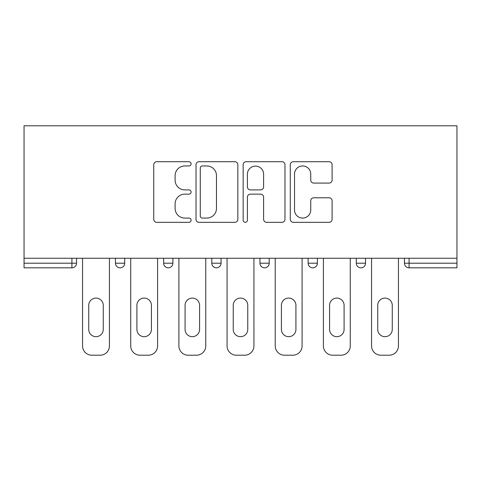 <?xml version="1.0" encoding="UTF-8"?>
<svg xmlns="http://www.w3.org/2000/svg" width="481" height="481" viewBox="0 0 481 481"><rect width="100%" height="100%" fill="white"/><g stroke="black" fill="none" stroke-linecap="round" stroke-linejoin="round"><path stroke-width="0.72" d="M191.095 163.835A2.122 2.122 0 0 0 188.979 161.712L156.776 161.712A3.03 3.03 0 0 0 153.746 164.742L153.746 219.3A3.03 3.03 0 0 0 156.776 222.33L188.979 222.33A2.122 2.122 0 0 0 191.095 220.208A2.122 2.122 0 0 0 188.979 218.085L184.806 218.085A9.698 9.698 0 0 1 175.108 208.387L175.108 203.842A9.698 9.698 0 0 1 184.806 194.144L188.979 194.144A2.122 2.122 0 0 0 191.095 192.021A2.122 2.122 0 0 0 188.979 189.899L184.806 189.899A9.698 9.698 0 0 1 175.108 180.201L175.108 175.655A9.698 9.698 0 0 1 184.806 165.957L188.979 165.957A2.122 2.122 0 0 0 191.095 163.835M329.076 183.081A3.03 3.03 0 0 0 332.106 180.05L332.106 164.742A3.03 3.03 0 0 0 329.076 161.712L293.314 161.712A3.03 3.03 0 0 0 290.284 164.742L290.284 219.3A3.03 3.03 0 0 0 293.314 222.33L329.076 222.33A3.03 3.03 0 0 0 332.106 219.3L332.106 200.811A3.03 3.03 0 0 0 329.076 197.781L313.768 197.781A3.03 3.03 0 0 0 310.738 200.811L310.738 209.981A8.105 8.105 0 0 1 302.633 218.085A8.105 8.105 0 0 1 294.522 209.981L294.522 174.068A8.105 8.105 0 0 1 302.633 165.957A8.105 8.105 0 0 1 310.738 174.068L310.738 180.05A3.03 3.03 0 0 0 313.768 183.081L329.076 183.081M456.95 258.255L24.05 258.255L24.05 125.794L456.95 125.794L456.95 267.827L409.09 267.827A4.63 4.63 0 0 1 404.461 263.197L404.461 258.255L404.461 263.197A4.63 4.63 0 0 0 409.09 267.827A4.63 4.63 0 0 1 404.461 263.197L456.95 263.197M237.848 164.742A3.03 3.03 0 0 0 234.818 161.712L199.056 161.712A3.03 3.03 0 0 0 196.026 164.742L196.026 219.3A3.03 3.03 0 0 0 199.056 222.33L234.818 222.33A3.03 3.03 0 0 0 237.848 219.3L237.848 164.742M246.182 161.712L281.944 161.712A3.03 3.03 0 0 1 284.974 164.742L284.974 219.3A3.03 3.03 0 0 1 281.944 222.33L266.642 222.33A3.03 3.03 0 0 1 263.612 219.3L263.612 197.174A3.03 3.03 0 0 0 260.582 194.144L250.427 194.144A3.03 3.03 0 0 0 247.396 197.174L247.396 220.208A2.122 2.122 0 0 1 245.274 222.33A2.122 2.122 0 0 1 243.152 220.208L243.152 164.742A3.03 3.03 0 0 1 246.182 161.712M71.909 267.827A4.63 4.63 0 0 0 76.539 263.197L71.909 263.197L71.909 267.827A4.63 4.63 0 0 0 76.539 263.197L76.539 258.255L76.539 263.197A4.63 4.63 0 0 1 71.909 267.827L24.05 267.827L24.05 263.197L71.909 263.197L71.909 258.255M24.05 258.255L24.05 263.197M115.446 263.197A4.63 4.63 0 0 0 120.076 267.827A4.63 4.63 0 0 0 124.711 263.197A4.63 4.63 0 0 1 120.076 267.827A4.63 4.63 0 0 0 124.711 263.197L124.711 258.255L124.711 263.197L115.446 263.197A4.63 4.63 0 0 0 120.076 267.827A4.63 4.63 0 0 1 115.446 263.197L115.446 258.255M163.618 258.255L163.618 263.197L163.618 258.255M172.877 258.255L172.877 263.197L172.877 258.255M221.05 258.255L221.05 263.197L211.784 263.197A4.63 4.63 0 0 0 216.414 267.827A4.63 4.63 0 0 1 211.784 263.197L211.784 258.255M269.216 258.255L269.216 263.197L259.95 263.197A4.63 4.63 0 0 0 264.586 267.827A4.63 4.63 0 0 1 259.95 263.197L259.95 258.255M308.123 258.255L308.123 263.197L308.123 258.255M317.382 258.255L317.382 263.197L317.382 258.255M365.554 258.255L365.554 263.197L356.289 263.197A4.63 4.63 0 0 0 360.924 267.827A4.63 4.63 0 0 1 356.289 263.197L356.289 258.255M168.248 267.827A4.63 4.63 0 0 1 163.618 263.197A4.63 4.63 0 0 0 168.248 267.827A4.63 4.63 0 0 0 172.877 263.197A4.63 4.63 0 0 1 168.248 267.827A4.63 4.63 0 0 1 163.618 263.197L172.877 263.197A4.63 4.63 0 0 1 168.248 267.827M216.414 267.827A4.63 4.63 0 0 0 221.05 263.197A4.63 4.63 0 0 1 216.414 267.827A4.63 4.63 0 0 1 211.784 263.197M269.216 263.197A4.63 4.63 0 0 1 264.586 267.827A4.63 4.63 0 0 0 269.216 263.197A4.63 4.63 0 0 1 264.586 267.827A4.63 4.63 0 0 1 259.95 263.197M312.752 267.827A4.63 4.63 0 0 1 308.123 263.197A4.63 4.63 0 0 0 312.752 267.827A4.63 4.63 0 0 0 317.382 263.197A4.63 4.63 0 0 1 312.752 267.827A4.63 4.63 0 0 1 308.123 263.197L317.382 263.197A4.63 4.63 0 0 1 312.752 267.827M360.924 267.827A4.63 4.63 0 0 0 365.554 263.197A4.63 4.63 0 0 1 360.924 267.827A4.63 4.63 0 0 1 356.289 263.197M202.387 165.957A2.122 2.122 0 0 0 200.264 168.079L200.264 215.969A2.122 2.122 0 0 0 202.387 218.085L206.782 218.085A9.698 9.698 0 0 0 216.48 208.387L216.48 175.655A9.698 9.698 0 0 0 206.782 165.957L202.387 165.957M263.612 174.218A8.105 8.105 0 0 0 255.501 166.107A8.105 8.105 0 0 0 247.396 174.218L247.396 186.868A3.03 3.03 0 0 0 250.427 189.899L260.582 189.899A3.03 3.03 0 0 0 263.612 186.868L263.612 174.218M109.427 258.255L109.427 345.947A9.265 9.265 0 0 1 100.162 355.206L91.823 355.206A9.265 9.265 0 0 1 82.564 345.947L82.564 258.255M88.738 305.345A7.257 7.257 0 0 1 95.996 298.088A7.257 7.257 0 0 1 103.253 305.345L103.253 329.425A7.257 7.257 0 0 1 95.996 336.682A7.257 7.257 0 0 1 88.738 329.425L88.738 305.345M157.594 258.255L157.594 345.947A9.265 9.265 0 0 1 148.328 355.206L139.995 355.206A9.265 9.265 0 0 1 130.73 345.947L130.73 258.255M136.905 305.345A7.257 7.257 0 0 1 144.162 298.088A7.257 7.257 0 0 1 151.419 305.345L151.419 329.425A7.257 7.257 0 0 1 144.162 336.682A7.257 7.257 0 0 1 136.905 329.425L136.905 305.345M205.766 258.255L205.766 345.947A9.265 9.265 0 0 1 196.501 355.206L188.161 355.206A9.265 9.265 0 0 1 178.902 345.947L178.902 258.255M185.077 305.345A7.257 7.257 0 0 1 192.334 298.088A7.257 7.257 0 0 1 199.585 305.345L199.585 329.425A7.257 7.257 0 0 1 192.334 336.682A7.257 7.257 0 0 1 185.077 329.425L185.077 305.345M253.932 258.255L253.932 345.947A9.265 9.265 0 0 1 244.667 355.206L236.333 355.206A9.265 9.265 0 0 1 227.068 345.947L227.068 258.255M233.243 305.345A7.257 7.257 0 0 1 240.5 298.088A7.257 7.257 0 0 1 247.757 305.345L247.757 329.425A7.257 7.257 0 0 1 240.5 336.682A7.257 7.257 0 0 1 233.243 329.425L233.243 305.345M302.098 258.255L302.098 345.947A9.265 9.265 0 0 1 292.839 355.206L284.499 355.206A9.265 9.265 0 0 1 275.234 345.947L275.234 258.255M281.415 305.345A7.257 7.257 0 0 1 288.666 298.088A7.257 7.257 0 0 1 295.923 305.345L295.923 329.425A7.257 7.257 0 0 1 288.666 336.682A7.257 7.257 0 0 1 281.415 329.425L281.415 305.345M350.27 258.255L350.27 345.947A9.265 9.265 0 0 1 341.005 355.206L332.672 355.206A9.265 9.265 0 0 1 323.406 345.947L323.406 258.255M329.581 305.345A7.257 7.257 0 0 1 336.838 298.088A7.257 7.257 0 0 1 344.095 305.345L344.095 329.425A7.257 7.257 0 0 1 336.838 336.682A7.257 7.257 0 0 1 329.581 329.425L329.581 305.345M398.436 258.255L398.436 345.947A9.265 9.265 0 0 1 389.177 355.206L380.838 355.206A9.265 9.265 0 0 1 371.572 345.947L371.572 258.255M377.747 305.345A7.257 7.257 0 0 1 385.004 298.088A7.257 7.257 0 0 1 392.262 305.345L392.262 329.425A7.257 7.257 0 0 1 385.004 336.682A7.257 7.257 0 0 1 377.747 329.425L377.747 305.345M409.09 258.255L409.09 267.827"/></g></svg>
